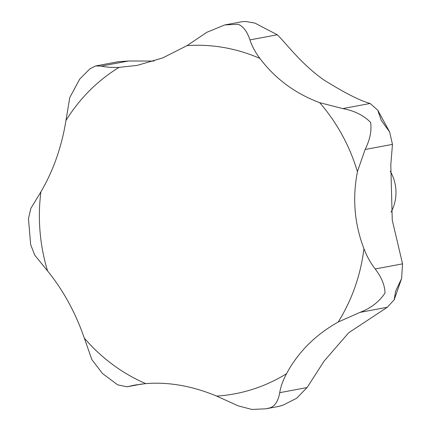 <?xml version="1.0" encoding="UTF-8"?>
<svg xmlns="http://www.w3.org/2000/svg" width="431" height="431" viewBox="0 0 431 431"><rect width="100%" height="100%" fill="white"/><g stroke="black" fill="none" stroke-linecap="round" stroke-linejoin="round"><path stroke-width="0.65" d="M357.574 171.15L365.116 149.492C369.992 139.676 371.818 130.636 370.601 122.377C363.381 115.212 354.104 110.616 342.758 108.596L319.662 102.664C295.106 93.462 275.193 78.722 259.931 58.444C255.244 52.189 251.919 46.004 249.958 39.894C247.108 31.409 243.132 26.189 238.025 24.233L224.713 24.955L206.826 32.309L187.054 45.627L162.632 57.953L137.263 65.372L119.053 67.387C111.898 67.592 105.945 67.166 101.188 66.115L95.628 65.959L89.901 68.852L79.719 79.088L69.763 97.562L65.959 120.518C61.676 146.879 53.32 170.665 40.902 191.876L30.833 208.421L28.457 218.641L30.666 244.679L34.782 255.211L47.572 270.943C63.341 290.429 75.592 312.836 84.325 338.163L91.878 359.643L102.567 373.591L117.706 384.851L127.091 386.812L134.494 385.125L145.737 383.622C168.564 381.774 192.194 385.928 216.621 396.089L238.348 405.91L251.936 409.45L265.868 408.809L270.382 407.748C275.167 405.862 278.281 400.835 279.724 392.673C280.667 386.752 282.941 380.433 286.529 373.715C298.112 352.127 315.325 334.903 338.173 322.038L359.955 312.389C370.779 308.273 379.129 301.829 385.002 293.058C384.878 285.451 381.613 277.424 375.202 268.971C370.617 263.109 366.862 256.343 363.936 248.676C354.427 223.818 352.262 198.185 357.444 171.77L357.574 171.15M95.628 65.959L118.121 61.746L128.53 60.997L154.061 61.062M224.718 24.955L242.567 21.609L246.155 21.55L254.936 23.107L277.3 34.776C287.105 44.366 300.202 62.921 323.374 79.649C344.353 92.74 359.928 100.682 370.1 103.478L377.723 110.12L381.257 120.384L389.629 131.951L392.463 144.374L390.798 164.933L392.258 220.122L402.543 263.853L401.606 278.55L395.658 291.065L394.182 299.804L387.297 307.271L348.711 332.737L324.107 361.119L307.066 387.555L296.603 398.287L283.205 405.092L279.04 406.341L265.868 408.809M391.046 212.176A39.512 36.479 -100.6 0 0 394.182 180.293A39.512 36.479 -100.6 0 0 390.27 171.247M357.444 171.77A176.01 162.492 -100.6 0 0 357.288 171.236A176.01 162.492 -100.6 0 0 319.662 102.664M259.931 58.444A176.01 162.492 -100.6 0 0 187.054 45.627M119.053 67.387A176.01 162.492 -100.6 0 0 65.959 120.518M40.902 191.876A176.01 162.492 -100.6 0 0 47.41 270.409A176.01 162.492 -100.6 0 0 47.572 270.943M277.3 34.776L249.958 39.894M370.1 103.478L342.758 108.596M128.53 60.997L101.188 66.115M141.573 384.048L128.222 386.548M307.066 387.555L279.724 392.673M387.297 307.271L359.955 312.389M402.543 263.853L375.202 268.971M392.463 144.374L365.116 149.492M84.325 338.163A176.01 162.492 -100.6 0 0 145.737 383.622M216.621 396.089A176.01 162.492 -100.6 0 0 286.529 373.715M338.173 322.038A176.01 162.492 -100.6 0 0 363.936 248.676M246.155 21.55L254.128 22.951M377.723 110.12L389.629 131.951M142.278 383.967L127.091 386.812M401.606 278.55L394.182 299.804M282.375 405.355L280.209 406.05"/></g></svg>
